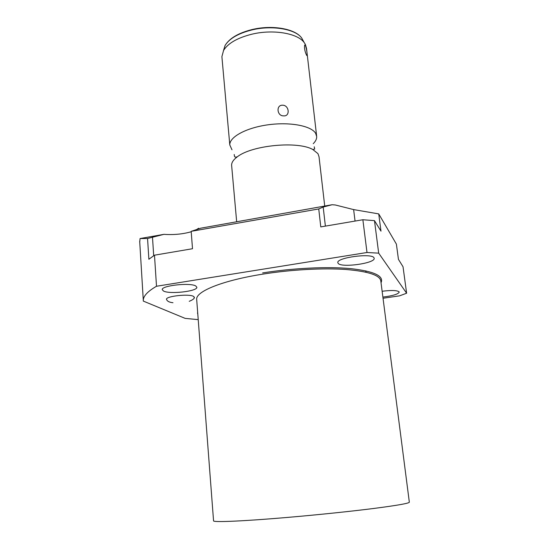 <?xml version="1.0" encoding="UTF-8"?>
<svg xmlns="http://www.w3.org/2000/svg" width="549" height="549" viewBox="0 0 549 549"><rect width="100%" height="100%" fill="white"/><g stroke="black" fill="none" stroke-linecap="round" stroke-linejoin="round"><path stroke-width="0.82" d="M141.793 275.701L141.141 264.995M198.223 319.635L185.15 318.379L143.303 301.085L143.289 300.179C143.454 295.884 147.859 291.245 156.506 286.255L367 252.506L378.686 253.151L406.624 293.228L399.583 295.836L383.037 298.258M200.406 228.302L191.182 231.335L192.507 248.724L154.482 255.189L156.506 286.255M154.482 255.189L148.875 259.258L147.557 238.499L140.064 238.547L139.714 242.37M166.752 299.857L166.484 299.267C165.846 296.172 188.911 293.653 193.426 296.33L194.325 297.345L194.078 297.894M382.886 297.071C392.624 295.863 398.059 294.237 399.205 292.178L399.075 291.807C397.002 290.304 391.362 290.119 382.131 291.258M373.958 257.728C371.543 252.904 336.709 257.618 337.813 262.573L338.177 263.396C341.512 267.974 374.946 263.362 374.192 258.387L373.958 257.728M195.76 285.967C190.208 282.419 161.427 285.569 162.23 289.625L163.575 291.073C169.854 294.442 197.441 291.32 196.858 287.292L195.76 285.967M197.667 313.616L197.688 312.669M200.399 228.247L332.166 204.722L335.37 204.997L353.631 209.594L378.728 213.897L396.392 244.113L398.444 259.354L403.028 266.759L406.624 293.228M378.728 213.897L380.985 231.156L374.48 220.643L362.868 219.744L320.781 226.902L318.743 208.949L323.189 207.042L325.385 226.119M362.868 219.744L367 252.506M374.48 220.643L378.686 253.151M198.649 228.233L196.412 229.702M191.217 231.76C182.762 234.149 173.669 235.013 163.938 234.341L147.557 238.499M140.064 238.547L163.938 234.341M332.166 204.722L323.189 207.042M191.182 231.335L318.743 208.949M324.72 206.033L319.031 156.794L317.96 153.658L312.868 149.548C297.839 140.784 251.703 145.231 237.298 156.829C233.469 159.649 231.575 162.449 231.609 165.208L231.678 165.997M316.601 135.72L306.527 48.49L305.368 44.4L304.249 42.644C297.784 33.276 273.155 29.028 251.888 34.196C237.511 37.812 228.075 43.213 223.58 50.412L221.892 56.643L229.791 144.936C229.379 137.017 246.137 127.793 267.981 124.808C289.797 121.754 311.139 125.79 315.606 133.249L316.698 136.571C316.773 138.945 315.627 141.313 313.239 143.68M229.791 144.936L231.994 149.815M221.892 56.643L221.981 57.659M306.623 55.332C304.832 51.476 304.18 48.051 304.661 45.052L305.484 45.437C306.63 49.451 307.186 52.889 307.159 55.744L306.623 55.332M282.611 105.209C289.172 105.113 290.366 116.477 283.744 115.866C276.957 116.271 275.818 104.845 282.611 105.209M196.727 300.077L196.659 299.109C196.233 291.258 222.969 280.367 263.005 274.102C291.224 269.621 323.045 267.885 345.726 269.463C368.756 271.419 380.471 275.385 380.855 281.369L409.321 502.074C409.897 503.179 398.203 505.286 374.246 508.401C350.585 511.414 316.677 514.935 286.29 517.522C243.159 521.207 213.836 522.415 213.561 520.926L213.547 520.74M381.033 282.728C384.135 275.969 374.034 271.268 350.722 268.626C327.623 266.443 293.111 268.063 262.628 272.922M353.631 209.594L355.052 221.075M152.478 237.058L153.693 255.704M303.364 41.045L301.717 38.059C295.52 29.056 272.146 24.986 251.984 29.914C238.348 33.359 229.386 38.533 225.097 45.437L223.58 50.412M223.477 50.604L225.097 45.437C229.503 38.252 238.486 32.961 252.053 29.564C272.071 24.684 295.218 28.637 301.717 38.059L304.249 42.644M139.686 241.203L143.289 300.179M231.609 165.208L236.646 221.542M312.868 149.548L314.673 149.06L314.241 146.789M237.298 156.829C233.27 158.03 234.759 154.681 234.32 155.182L234.19 154.495M365.812 270.849L365.984 272.194M213.561 520.926L196.727 300.022M197.777 313.829L197.462 313.04M194.271 297.05C194.82 298.292 193.138 299.72 189.233 301.319M172.976 302.725C169.119 302.327 166.965 301.133 166.505 299.143"/></g></svg>

